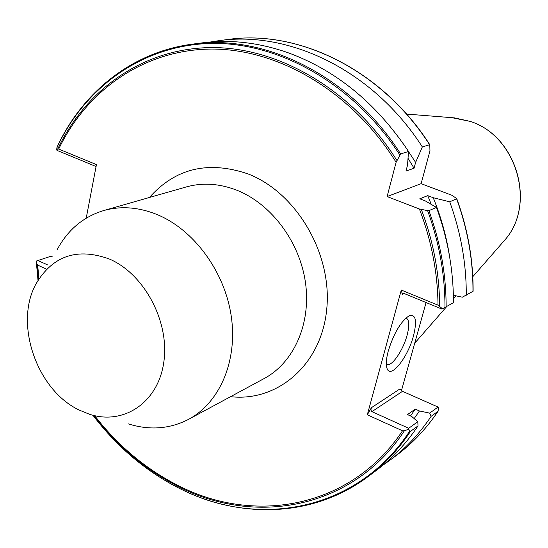 <?xml version="1.0" encoding="UTF-8"?>
<svg xmlns="http://www.w3.org/2000/svg" width="548" height="548" viewBox="0 0 548 548"><rect width="100%" height="100%" fill="white"/><g stroke="black" fill="none" stroke-linecap="round" stroke-linejoin="round"><path stroke-width="0.82" d="M57.204 249.566C67.856 229.776 83.344 216.775 103.668 210.562C120.909 205.74 138.829 207.117 157.44 214.7C194.115 229.961 224.776 271.733 231.256 316.306C237.798 360.906 219.714 402.684 188.676 419.295C169.791 429.043 149.631 430.564 128.184 423.844M79.535 410.199C36.826 390.375 13.727 323.457 36.12 283.693C52.868 255.608 77.343 247.401 109.538 259.088C144.583 274.13 169.962 322.279 163.756 362.502C157.975 402.896 123.314 425.536 89.256 414.172L79.535 410.199M388.299 350.864C393.944 333.04 400.889 321.334 409.151 315.758C415.774 313.915 417.213 320.628 413.473 335.89C407.911 357.262 390.827 379.004 387.155 368.777C385.73 365.112 386.114 359.139 388.299 350.864M386.319 364.215L386.95 364.536C391.909 366.742 403.143 350.254 407.089 335.253C409.616 325.485 409.322 319.772 406.205 318.114L405.91 318.039M431.139 416.329L429.673 413.11L438.058 407.048L438.496 407.596L438.092 411.212L431.139 416.329C419.412 433.817 405.616 448.504 389.738 460.382L382.833 465.286M438.058 407.048L402.506 391.327L371.914 411.644L408.685 428.283L417.809 421.693L411.699 416.473L407.479 414.583L415.281 409.103L419.46 410.966L414.165 418.576M419.46 410.966L429.673 413.11M415.281 409.103L410.5 415.932M417.809 421.693L418.008 425.906L410.534 431.351L408.575 429.269L404.403 430.749L402.52 430.783L367.311 414.795L401.28 290.05L438.01 305.168L442.524 308.771L453.443 302.688C453.511 270.548 447.846 238.791 436.461 207.432L425.337 200.931L419.768 198.808L427.714 195.629L431.269 204.383M418.008 425.906C406.15 443.661 392.183 458.56 376.113 470.581L368.366 476.383C384.545 464.279 398.601 449.264 410.534 431.351M421.117 183.669L387.1 196.568L396.108 162.283L400.656 153.995C350.836 75.795 264.787 33.517 192.341 44.169L201.931 42.908C229.735 39.251 258.135 42.415 287.125 52.396C335.602 69.884 376.072 102.894 408.52 151.433L407.52 165.208L405.958 171.099L414.055 168.236L415.617 162.413L422.33 146.933L429.776 144.665L429.961 150.919L421.117 183.669L452.175 195.376L456.772 198.691C467.828 229.133 473.273 259.985 473.109 291.262L462.286 297.201L453.367 295.262M57.287 146.775L56.499 149.796L57.732 149.008L58.698 149.063L96.441 164.599L86.214 218.173M400.656 153.995L408.52 151.433M408.034 158.31L414.055 168.236M403.753 144.309L415.617 162.413M210.418 42.004L218.81 40.682C289.919 30.256 373.907 71.185 422.33 146.933M426.063 302.537L401.437 390.703M404.061 293.468L402.342 294.372L401.28 290.05M367.311 414.795L371.421 407.691L399.958 388.902L402.506 391.327M387.1 196.568L419.384 208.987L427.598 210.624C439.249 242.538 445.038 274.843 444.969 307.538M45.422 268.636L37.675 265.116L36.928 263.992L36.483 260.999L37.997 280.364M436.461 207.432L428.899 210.638L427.598 210.624M427.714 195.629L433.228 197.718C441.072 216.981 446.545 236.75 449.661 257.019M433.228 197.718L449.737 201.815C460.889 232.551 466.403 263.698 466.28 295.242M449.737 201.815L456.772 198.691M36.483 260.999L50.313 256.443L52.642 256.944M37.689 260.423L47.697 264.951M96.071 166.51L57.074 150.426L56.499 149.796M442.524 308.771L441.852 309.045L404.191 293.523L402.664 293.399L402.342 294.372M408.685 428.283L408.575 429.269M371.914 411.644L370.859 410.075L371.421 407.691M149.446 197.472C175.333 168.277 208.172 160.413 247.956 173.887C296.372 192.471 332.389 253.703 326.745 309.099C321.553 364.639 277.678 402.095 230.585 396.67M188.676 419.295L264.191 378.524C293.728 362.701 311.189 323.943 305.517 283.001C299.893 242.079 271.493 204.027 237.024 190.3C219.529 183.491 202.582 182.381 186.176 186.964L103.668 210.562M451.922 117.683L470.102 121.382C516.874 135.767 536.691 205.274 504.441 240.442L502.728 242.401M437.982 411.336C426.33 428.68 412.617 443.257 396.848 455.059C412.665 443.216 426.419 428.605 438.092 411.212M409.753 430.981C357.673 511.325 257.478 529.402 178.388 487.823C145.165 470.705 116.683 446.51 92.941 415.24M404.403 430.749C353.015 509.161 254.841 526.724 177.134 485.939C144.761 469.28 116.93 445.771 93.633 415.411M402.52 430.783C351.337 508.147 254.135 525.374 177.093 484.98C145.193 468.581 117.71 445.476 94.646 415.658M58.698 149.063C87.022 89.968 144.179 49.491 211.583 49.053C278.816 48.834 352.159 91.742 396.108 162.283M57.732 149.008C85.954 89.44 143.179 48.423 210.891 47.573C278.432 46.95 352.337 89.653 396.848 160.379M56.923 147.549C85.084 87.159 142.487 45.142 210.816 43.422C278.98 41.949 354.015 84.029 399.835 154.94M218.81 40.682L227.612 39.525C298.27 29.174 381.559 69.658 429.516 144.583M38.929 278.864L37.675 265.116M419.384 208.987C431.468 240.538 437.674 272.596 438.01 305.168M421.35 209.542C433.352 241.291 439.448 273.521 439.64 306.222M428.899 210.638C440.421 242.346 446.161 274.452 446.127 306.935M456.648 198.89C467.684 229.304 473.123 260.129 472.965 291.358M38.374 279.747L36.928 263.992M38.004 280.357L36.271 261.41M406.568 114.073L454.532 117.889L470.198 121.396C517.038 135.863 536.773 205.048 504.441 240.442L472.801 276.678M178.538 487.946C239.805 519.388 313.415 517.744 368.366 476.383M389.738 460.382L396.848 455.059M192.341 44.169C131.965 52.012 82.399 92.283 57.088 147.042M227.612 39.525C298.496 29.147 381.874 69.74 429.776 144.665M178.49 487.925C145.213 470.773 116.69 446.545 92.934 415.24M456.059 295.845L453.429 298.859M446.641 306.633L414.706 343.199M386.559 364.365L386.95 364.536M386.744 367.55L387.155 368.777"/></g></svg>
